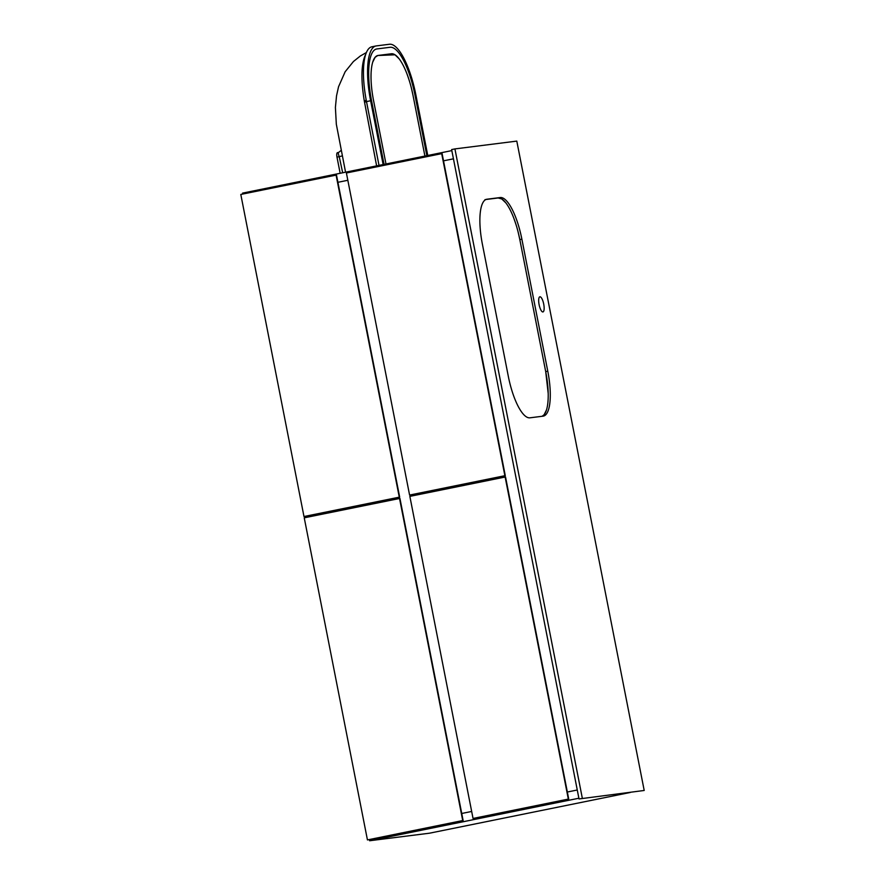 <?xml version="1.0" encoding="UTF-8"?>
<svg xmlns="http://www.w3.org/2000/svg" width="885" height="885" viewBox="0 0 885 885"><rect width="100%" height="100%" fill="white"/><g stroke="black" fill="none" stroke-linecap="round" stroke-linejoin="round"><path stroke-width="1.33" d="M314.208 514.594L314.44 515.756L314.208 514.594M306.376 516.176L306.608 517.349M451.826 150.594L242.567 193.118L242.744 194.058M453.441 158.813L443.518 160.838L453.441 158.824M347.838 180.274L337.915 182.299L347.838 180.286M630.275 792.473L429.524 833.194L369.62 840.75L369.41 839.644M577.274 789.995L567.351 792.02M471.672 811.456L461.738 813.481M578.89 798.226L369.62 840.75M490.71 479.935L490.489 478.763M336.488 175.031L240.797 194.446L303.986 516.53L399.677 497.116L336.488 175.031M336.09 175.086L399.279 497.171L303.986 516.53M415.696 493.963L415.917 495.135M490.356 478.796L490.589 479.969M388.88 499.417L389.101 500.589M399.931 498.421L304.241 517.836L367.441 839.92L463.12 820.506L399.931 498.421M399.533 498.465L462.722 820.55L367.441 839.92M442.091 153.57L346.4 172.984L409.589 495.069L505.28 475.654L442.091 153.57M441.692 153.625L504.881 475.71L409.589 495.069M505.534 476.96L409.855 496.374L473.044 818.459L568.723 799.044L505.534 476.96M505.136 477.004L568.336 799.089L473.044 818.459M389.234 500.556L389.002 499.383M376.623 165.871L364.288 100.868C360.969 80.535 361.18 65.601 364.885 56.043L365.638 54.56M373.525 100.381L385.993 163.968L373.525 100.381A44.128 13.231 78.5 0 1 377.895 55.478A44.128 13.231 78.5 0 1 378.194 55.434L391.358 53.775A44.128 13.231 78.5 0 1 413.018 95.403L424.911 156.059L413.018 95.403C410.983 86.166 410.496 83.809 407.012 73.997C404.522 67.481 401.878 62.404 399.091 58.764L395.009 54.793L377.784 55.512L375.107 57.304L372.74 62.083C371.479 66.242 370.915 71.718 371.036 78.544M427.765 155.483L415.906 95.038A53.83 16.151 78.5 0 0 389.488 44.25L376.324 45.909A53.83 16.151 78.5 0 0 375.959 45.965A53.83 16.151 78.5 0 0 370.627 100.746L383.139 164.555M375.959 45.965L371.844 46.805A53.83 16.151 78.5 0 0 366.821 51.596A53.83 16.151 78.5 0 0 366.235 100.193A53.83 16.151 78.5 0 0 366.501 101.587L379.012 165.384M340.161 173.283L336.997 157.165A4.414 1.327 -101.5 0 1 337.428 152.674A4.414 1.327 -101.5 0 1 337.462 152.674L338.645 152.43M342.683 172.774L339.243 156.711C338.269 154.189 338.092 152.762 338.69 152.419L337.428 152.674M342.218 155.915L336.997 157.165M366.257 100.348L364.288 100.868M426.858 155.66L414.988 95.16A50.744 15.222 78.5 0 0 390.086 47.281L376.922 48.941A50.744 15.222 78.5 0 0 376.579 48.996A50.744 15.222 78.5 0 0 371.545 100.636L384.046 164.367M484.991 199.623L498.155 197.963L501.806 198.981L505.888 202.942C508.676 206.581 511.32 211.67 513.809 218.186C517.294 227.998 517.78 230.354 519.816 239.592L545.713 371.623L548.202 393.471C548.324 400.297 547.76 405.772 546.499 409.932L544.131 414.711L542.129 416.282A44.128 13.231 78.5 0 0 545.713 371.623L519.816 239.592A44.128 13.231 78.5 0 0 498.155 197.963L485.965 199.501M543.711 304.064A7.722 2.312 78.5 0 0 539.872 296.796A7.722 2.312 78.5 0 0 539.109 304.65A7.722 2.312 78.5 0 0 542.947 311.929A7.722 2.312 78.5 0 0 543.711 304.064M644.203 790.471L516.796 141.102L454.923 148.912L451.627 149.576L579.022 798.945L644.203 790.471L579.022 798.945M500.213 197.543L487.049 199.202A44.128 13.231 78.5 0 0 486.761 199.247A44.128 13.231 78.5 0 0 482.38 244.149L508.289 376.191A44.128 13.231 78.5 0 0 529.938 417.82L543.113 416.16A44.128 13.231 78.5 0 0 543.401 416.105A44.128 13.231 78.5 0 0 547.782 371.202L521.873 239.171A44.128 13.231 78.5 0 0 500.213 197.543L498.155 197.963M454.923 148.912L582.33 798.27M366.501 101.587L370.627 100.746M366.523 101.686L364.509 102.173M486.462 199.324L487.049 199.202M519.816 239.592L521.873 239.171M545.713 371.623L547.782 371.202M345.559 172.188L336.322 124.21L335.404 107.439L336.532 95.812L338.546 86.752L345.15 71.751L353.436 61.519L360.317 55.998L366.379 52.547M341.245 150.317L338.667 152.419"/></g></svg>

